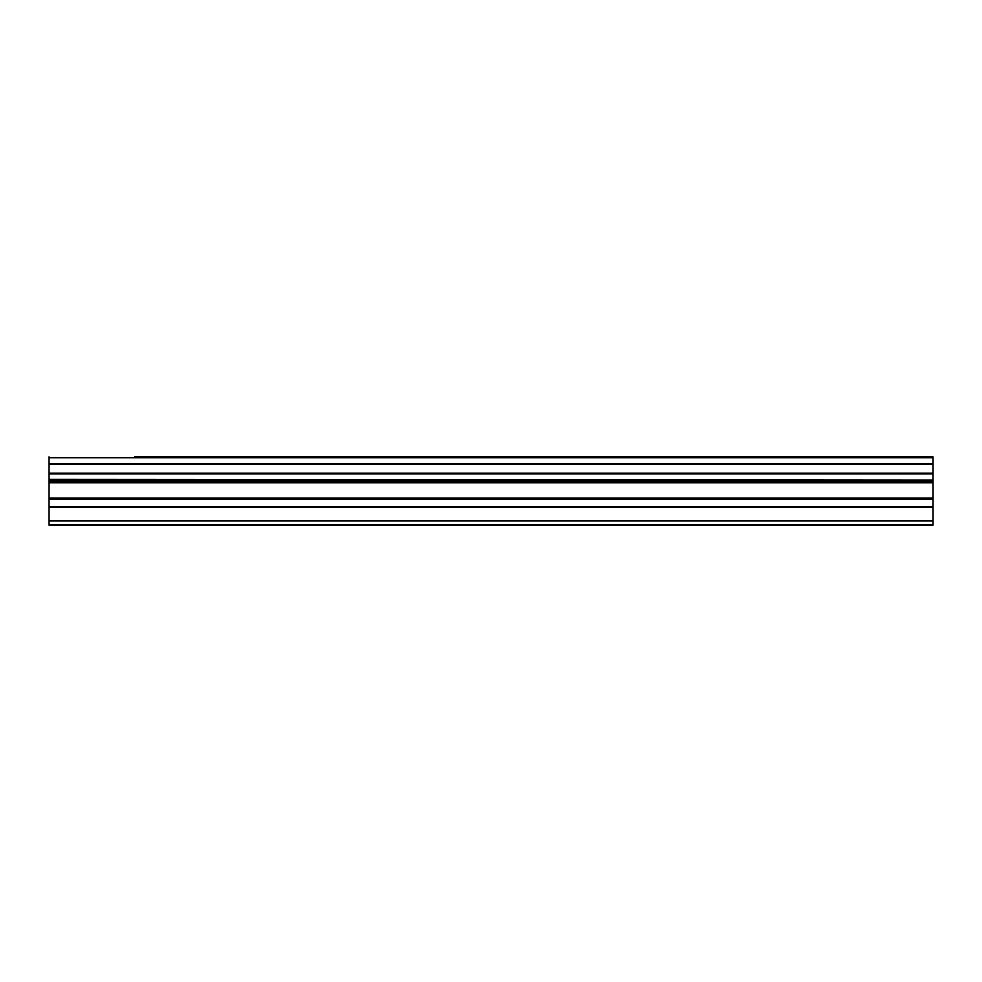 <?xml version="1.0" encoding="UTF-8"?>
<svg xmlns="http://www.w3.org/2000/svg" width="982" height="982" viewBox="0 0 982 982"><rect width="100%" height="100%" fill="white"/><g stroke="black" fill="none" stroke-linecap="round" stroke-linejoin="round"><path stroke-width="1.47" d="M134.288 456.925L932.9 456.925L134.288 456.925M49.1 506.663L49.1 481.106L932.9 481.106L932.9 506.663L49.1 506.663L49.1 525.075L932.9 525.075L932.9 506.663M49.1 456.925L49.1 480.038L932.9 480.038L49.1 479.449M49.1 481.106L49.1 480.038M49.1 457.833L932.9 457.833L932.9 456.925M932.9 457.833L932.9 463.602L49.1 463.602M49.1 464.228L932.9 464.228L932.9 463.602M932.9 464.228L932.9 473.042L49.1 473.042M49.1 473.668L932.9 473.668L932.9 473.042M932.9 473.668L932.9 479.449M932.9 480.038L932.9 481.106M49.1 520.816L932.9 520.816M49.1 482.616L932.9 482.616M49.1 507.412L932.9 507.412M49.1 499.605L932.9 499.605M932.9 498.107L49.1 498.107"/></g></svg>
